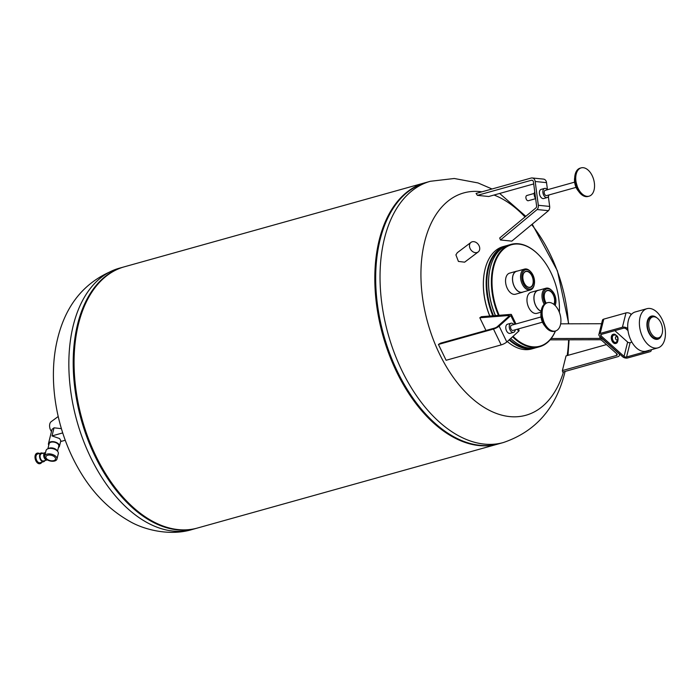 <?xml version="1.0" encoding="UTF-8"?>
<svg xmlns="http://www.w3.org/2000/svg" width="700" height="700" viewBox="0 0 700 700"><rect width="100%" height="100%" fill="white"/><g stroke="black" fill="none" stroke-linecap="round" stroke-linejoin="round"><path stroke-width="1.05" d="M613.804 335.081A3.841 2.319 74.4 0 0 612.5 336.7A3.841 2.319 74.4 0 0 613.191 340.83A3.841 2.319 74.4 0 0 615.869 342.484L618.012 340.174C618.398 336.525 616.989 334.828 613.804 335.081M617.706 339.273A1.811 1.094 74.4 0 0 616.971 336.822A1.811 1.094 74.4 0 0 615.51 337.312A1.811 1.094 74.4 0 0 616.236 339.762A1.811 1.094 74.4 0 0 617.706 339.273M649.049 321.501A10.85 6.545 74.4 0 0 651.718 334.233A10.85 6.545 74.4 0 0 660.074 337.041A10.85 6.545 74.4 0 0 662.235 333.27A10.85 6.545 74.4 0 0 654.421 316.829A10.85 6.545 74.4 0 0 649.049 321.501M654.421 316.829L653.327 316.671A11.305 6.816 74.4 0 0 647.727 321.536A11.305 6.816 74.4 0 0 650.51 334.819A11.305 6.816 74.4 0 0 659.216 337.733L660.074 337.041M616.403 335.589A4.751 2.861 74.4 0 0 613.559 334.215A4.751 2.861 74.4 0 0 611.949 336.21A4.751 2.861 74.4 0 0 612.806 341.303A4.751 2.861 74.4 0 0 616.114 343.359A4.751 2.861 74.4 0 0 617.715 341.364A4.751 2.861 74.4 0 0 617.837 340.707M615.843 343.411A4.751 2.861 -105.6 0 1 615.589 343.507A4.751 2.861 -105.6 0 1 612.29 341.451A4.751 2.861 -105.6 0 1 611.433 336.359A4.751 2.861 -105.6 0 1 613.034 334.364A4.751 2.861 -105.6 0 1 613.305 334.311M656.941 317.861A11.987 7.228 74.4 0 0 647.316 321.169A11.987 7.228 74.4 0 0 651.919 337.172A11.987 7.228 74.4 0 0 661.692 334.845M640.054 317.249A20.344 12.276 74.4 0 0 643.729 339.08A20.344 12.276 74.4 0 0 657.886 347.882A20.344 12.276 74.4 0 0 664.773 339.316A20.344 12.276 74.4 0 0 661.089 317.485A20.344 12.276 74.4 0 0 646.931 308.691A20.344 12.276 74.4 0 0 640.054 317.249M646.931 308.691L635.233 311.964A20.344 12.276 74.4 0 0 631.356 314.449A20.344 12.276 -105.6 0 0 630.656 315.324A20.344 12.276 74.4 0 0 628.346 320.521A20.344 12.276 74.4 0 0 627.699 327.189A20.344 12.276 -105.6 0 0 627.786 328.773A20.344 12.276 74.4 0 0 646.188 351.146L657.886 347.882M627.786 328.773L627.392 328.422A3.614 1.977 -166 0 0 622.414 327.233L600.189 333.445A3.614 1.977 -166 0 0 598.876 334.53L602.446 320.206A3.614 1.977 14 0 1 603.759 319.121L625.984 312.909A3.614 1.977 14 0 1 630.962 314.099L631.356 314.449M614.836 330.636L627.629 342.072A1.811 0.989 -166 0 0 630.122 342.659L631.916 342.16M598.876 334.53A3.614 1.977 -166 0 0 599.602 336.184L622.676 356.781A3.614 1.977 -166 0 0 627.646 357.963L649.871 351.75A3.614 1.977 -166 0 0 651.184 350.665A3.614 1.977 -166 0 0 651.07 349.781M649.425 350.245A1.811 0.989 14 0 1 648.778 350.77L626.553 356.983A1.811 0.989 14 0 1 624.059 356.387L600.994 335.799A1.811 0.989 14 0 1 600.626 334.967A1.811 0.989 14 0 1 601.282 334.425L623.508 328.213A1.811 0.989 14 0 1 626.001 328.808L627.988 330.584M550.113 339.85L600.075 339.736A2.258 1.234 14 0 1 601.939 340.533L616.77 353.771A2.258 1.234 14 0 1 617.225 354.804A2.258 1.234 14 0 1 616.411 355.486L562.38 370.58A218.138 119.324 14 0 1 562.721 372.094L617.785 356.711A4.524 2.476 -166 0 0 619.421 355.346A4.524 2.476 -166 0 0 618.511 353.281L603.68 340.043A4.524 2.476 -166 0 0 599.637 338.415L600.084 336.613M560.665 323.829L601.571 323.733M562.38 370.58L566.046 355.889L606.489 344.592M599.637 338.415L551.189 338.529M583.258 167.702A14.691 8.864 74.4 0 0 581.184 167.869A14.691 8.864 74.4 0 0 576.205 182.752A14.691 8.864 74.4 0 0 587.029 196.341A14.691 8.864 74.4 0 0 589.094 196.175A14.691 8.864 74.4 0 0 594.081 181.291A14.691 8.864 74.4 0 0 583.258 167.702M581.184 167.869L580.142 168.157A14.691 8.864 74.4 0 0 575.164 183.041A14.691 8.864 74.4 0 0 585.988 196.63A14.691 8.864 74.4 0 0 588.053 196.464L589.094 196.175M545.554 190.347A2.712 1.636 74.4 0 0 545.169 190.374A2.712 1.636 74.4 0 0 544.25 193.121A2.712 1.636 74.4 0 0 546.245 195.633A2.712 1.636 74.4 0 0 546.63 195.606L576.012 187.39M532.166 177.957A4.524 3.509 -84.2 0 0 531.134 178.054L476.079 193.445A218.138 169.321 95.8 0 1 477.4 195.352L531.423 180.259A2.258 1.759 95.8 0 1 531.939 180.206A2.258 1.759 95.8 0 1 533.452 181.974L536.585 205.765A2.258 1.759 95.8 0 1 536.077 207.778L499.704 237.991A218.138 169.321 95.8 0 1 500.474 239.977L537.128 209.536A4.524 3.509 -84.2 0 0 538.317 205.284L535.185 181.492A4.524 3.509 -84.2 0 0 532.166 177.957L543.515 179.112A4.524 3.509 95.8 0 1 546.534 182.639L547.461 189.735A4.751 2.861 74.4 0 0 545.291 188.361A4.751 2.861 74.4 0 0 544.617 188.414A4.751 2.861 74.4 0 0 543.008 193.226A4.751 2.861 74.4 0 0 546.508 197.619A4.751 2.861 74.4 0 0 547.173 197.558A4.751 2.861 74.4 0 0 548.887 194.968M547.173 197.558L543.707 198.529A4.751 2.861 -105.6 0 1 543.034 198.59A4.751 2.861 -105.6 0 1 539.543 194.197A4.751 2.861 -105.6 0 1 541.144 189.385L544.617 188.414M534.747 191.817A4.751 2.861 74.4 0 0 535.64 198.607M527.275 195.457A2.712 1.636 74.4 0 0 526.89 195.484A2.712 1.636 74.4 0 0 525.971 198.231A2.712 1.636 74.4 0 0 527.966 200.742A2.712 1.636 74.4 0 0 528.351 200.707L535.649 198.669M533.706 183.934L488.74 196.508L477.4 195.352M548.371 196.586L549.666 206.43A4.524 3.509 95.8 0 1 548.476 210.683L511.814 241.124L500.474 239.977M548.476 210.683L537.128 209.536M544.486 323.19A14.691 8.864 74.4 0 0 555.485 330.986A14.691 8.864 74.4 0 0 558.565 310.485A14.691 8.864 74.4 0 0 547.575 302.68A14.691 8.864 74.4 0 0 544.486 323.19M547.575 302.68L546.534 302.977A14.691 8.864 74.4 0 0 543.445 323.479A14.691 8.864 74.4 0 0 554.444 331.275L555.485 330.986M540.934 316.977L511.551 325.194A2.712 1.636 74.4 0 0 510.983 328.974A2.712 1.636 74.4 0 0 513.012 330.418L542.395 322.201M513.817 324.555A4.751 2.861 74.4 0 0 511.009 323.234A4.751 2.861 74.4 0 0 510.011 329.858A4.751 2.861 74.4 0 0 513.564 332.377A4.751 2.861 74.4 0 0 515.279 329.787M513.564 332.377L510.09 333.349A4.751 2.861 -105.6 0 1 506.537 330.829A4.751 2.861 -105.6 0 1 507.535 324.205L511.009 323.234M509.084 316.067L497.385 326.62A2.258 0.516 154.1 0 1 494.567 328.081L440.545 343.175A218.138 49.998 154.1 0 1 438.428 344.444L493.483 329.053A4.524 1.032 -25.9 0 0 499.126 326.13L510.816 315.578A4.524 1.032 -25.9 0 0 511.411 314.58A4.524 1.032 -25.9 0 0 510.991 314.37L481.346 316.697A218.138 49.998 154.1 0 1 479.815 317.774L509.233 315.473A2.258 0.516 154.1 0 1 509.381 315.56A2.258 0.516 154.1 0 1 509.084 316.067M518.367 328.921L519.094 330.418A4.524 1.032 154.1 0 1 518.499 331.415L506.809 341.967A4.524 1.032 154.1 0 1 501.165 344.899L446.11 360.281L438.428 344.444M479.815 317.774L485.975 330.479M503.562 247.196A52.666 31.771 74.4 0 0 488.521 268.345A52.666 31.771 74.4 0 0 493.5 315.744M509.582 339.465A52.666 31.771 74.4 0 0 531.799 348.215M507.097 245.551A53.121 32.042 74.4 0 0 505.864 245.849A53.121 32.042 74.4 0 0 487.9 268.196A53.121 32.042 74.4 0 0 492.835 315.796M509.11 339.894A53.121 32.042 74.4 0 0 534.468 348.171A53.121 32.042 74.4 0 0 535.666 347.795M505.864 245.849L503.09 246.627A53.121 32.042 74.4 0 0 485.117 268.975A53.121 32.042 74.4 0 0 484.689 270.839A53.121 32.042 74.4 0 0 489.825 316.033M507.299 341.521A53.121 32.042 74.4 0 0 531.685 348.95L534.468 348.171M425.574 182.621A135.634 81.812 74.4 0 0 425.136 182.735A135.634 81.812 74.4 0 0 379.269 239.803A135.634 81.812 74.4 0 0 403.777 385.359A135.634 81.812 74.4 0 0 498.155 443.993A135.634 81.812 74.4 0 0 498.593 443.87M425.136 182.735L124.39 266.796A135.634 81.812 74.4 0 0 78.514 323.864A135.634 81.812 74.4 0 0 103.031 469.411A135.634 81.812 74.4 0 0 197.409 528.045L498.155 443.993M567.157 355.582A115.43 69.632 74.4 0 0 568.628 339.806M568.435 323.803A115.43 69.632 74.4 0 0 531.676 224.63M525.017 216.965A115.43 69.632 74.4 0 0 494.034 195.029M481.898 191.817A115.43 69.632 74.4 0 0 424.725 241.483A115.43 69.632 74.4 0 0 469.49 396.051A115.43 69.632 74.4 0 0 563.517 371.875M478.205 251.947L464.625 262.176L458.421 261.424L455.91 254.87L457.301 252.691L470.995 242.375A5.994 4.585 -127 0 1 477.137 243.197A5.994 4.585 -127 0 1 479.596 249.777A5.994 4.585 -127 0 1 478.205 251.947A5.994 4.585 -127 0 1 472.062 251.125A5.994 4.585 -127 0 1 469.604 244.554A5.994 4.585 -127 0 1 470.995 242.375M484.654 271.005A52.666 31.771 74.4 0 0 484.627 271.162A52.666 31.771 74.4 0 0 489.746 316.041M553.831 304.342A8.138 4.909 74.4 0 0 554.356 302.908A8.138 4.909 74.4 0 0 552.886 294.175A8.138 4.909 74.4 0 0 547.225 290.658A8.138 4.909 74.4 0 0 544.469 294.079A8.138 4.909 74.4 0 0 544.425 294.28M554.085 304.535A8.365 5.049 74.4 0 0 554.671 302.977A8.365 5.049 74.4 0 0 551.285 291.646A8.365 5.049 74.4 0 0 544.512 293.912A8.365 5.049 74.4 0 0 544.442 294.201A8.365 5.049 74.4 0 0 546.149 303.1M555.065 305.428A9.949 6.003 74.4 0 0 555.634 303.835A9.949 6.003 74.4 0 0 555.712 303.494A9.949 6.003 74.4 0 0 552.204 290.955A9.949 6.003 74.4 0 0 543.55 293.046A9.949 6.003 74.4 0 0 545.23 303.529M552.204 290.955L551.758 290.483A10.833 6.536 74.4 0 0 545.991 288.207A10.833 6.536 74.4 0 0 542.334 292.757A10.833 6.536 74.4 0 0 544.224 304.273M555.17 305.541A10.833 6.536 74.4 0 0 555.485 304.509A10.833 6.536 74.4 0 0 555.572 304.132L555.712 303.494M545.991 288.207L537.994 290.439A10.833 6.536 74.4 0 0 534.327 294.998A10.833 6.536 74.4 0 0 541.196 311.185M539.472 255.684A53.121 32.042 74.4 0 0 539.359 255.561A53.121 32.042 74.4 0 0 511.079 244.388L508.296 245.166A53.121 32.042 74.4 0 0 490.332 267.523A53.121 32.042 74.4 0 0 489.904 269.377A53.121 32.042 74.4 0 0 495.46 315.586M511.079 244.388A53.121 32.042 74.4 0 0 493.106 266.744A53.121 32.042 74.4 0 0 498.47 315.35M512.575 336.77A53.121 32.042 74.4 0 0 539.674 346.719A53.121 32.042 74.4 0 0 555.468 330.995M510.711 338.441A53.121 32.042 74.4 0 0 536.9 347.489L539.674 346.719M538.895 290.185A10.938 6.598 74.4 0 0 537.959 290.334A10.938 6.598 74.4 0 0 534.258 294.936A10.938 6.598 74.4 0 0 541.188 311.281M545.055 326.252L541.117 312.139L536.909 313.346A10.938 6.598 -105.6 0 1 529.296 308.621A10.938 6.598 -105.6 0 1 527.319 296.879A10.938 6.598 -105.6 0 1 531.02 292.276L537.959 290.334M559.37 312.34A52.666 31.771 74.4 0 0 539.586 255.797A52.666 31.771 74.4 0 0 493.727 266.892A52.666 31.771 74.4 0 0 499.144 315.297M513.048 336.341A52.666 31.771 74.4 0 0 555.38 331.012M517.475 271.066A10.938 6.598 74.4 0 0 516.539 271.206A10.938 6.598 74.4 0 0 512.837 275.809A10.938 6.598 74.4 0 0 514.815 287.551A10.938 6.598 74.4 0 0 522.436 292.285A10.938 6.598 74.4 0 0 523.303 291.926M522.436 292.285L515.489 294.227A10.938 6.598 -105.6 0 1 507.876 289.494A10.938 6.598 -105.6 0 1 505.899 277.751A10.938 6.598 -105.6 0 1 509.6 273.149L516.539 271.206M530.784 271.828L530.337 271.355A10.833 6.536 74.4 0 0 524.571 269.08A10.833 6.536 74.4 0 0 520.914 273.639A10.833 6.536 74.4 0 0 522.865 285.259A10.833 6.536 74.4 0 0 530.407 289.94A10.833 6.536 74.4 0 0 534.065 285.381A10.833 6.536 74.4 0 0 534.153 285.005L534.293 284.366A9.949 6.003 74.4 0 0 530.784 271.828A9.949 6.003 74.4 0 0 522.13 273.928A9.949 6.003 74.4 0 0 526.155 287.402A9.949 6.003 74.4 0 0 534.214 284.716A9.949 6.003 74.4 0 0 534.293 284.366M524.571 269.08L516.574 271.311A10.833 6.536 74.4 0 0 512.907 275.87A10.833 6.536 74.4 0 0 514.867 287.499A10.833 6.536 74.4 0 0 522.401 292.18L530.407 289.94M525.91 285.556A8.138 4.909 74.4 0 0 530.189 287.201A8.138 4.909 74.4 0 0 532.936 283.78A8.138 4.909 74.4 0 0 531.466 275.047A8.138 4.909 74.4 0 0 525.805 271.53A8.138 4.909 74.4 0 0 523.049 274.951A8.138 4.909 74.4 0 0 523.005 275.161M523.093 274.785A8.365 5.049 74.4 0 0 523.023 275.074A8.365 5.049 74.4 0 0 525.971 285.618A8.365 5.049 74.4 0 0 533.251 283.859A8.365 5.049 74.4 0 0 529.865 272.527A8.365 5.049 74.4 0 0 523.093 274.785M489.869 269.544A52.666 31.771 74.4 0 0 489.834 269.71A52.666 31.771 74.4 0 0 495.373 315.595M37.188 453.198A5.425 3.272 74.4 0 0 37.004 453.233A5.425 3.272 74.4 0 0 35 457.354A5.425 3.272 74.4 0 0 37.371 462.866A5.425 3.272 74.4 0 0 39.926 463.689A5.425 3.272 74.4 0 0 40.101 463.627M39.34 453.521A5.425 3.272 74.4 0 0 37.354 453.136A5.425 3.272 74.4 0 0 35.35 457.258A5.425 3.272 74.4 0 0 37.712 462.77A5.425 3.272 74.4 0 0 40.276 463.593A5.425 3.272 74.4 0 0 41.773 462.227M42.893 453.302A4.524 2.73 74.4 0 0 41.248 452.988A4.524 2.73 74.4 0 0 39.567 456.418A4.524 2.73 74.4 0 0 41.545 461.02A4.524 2.73 74.4 0 0 43.68 461.702A4.524 2.73 74.4 0 0 44.922 460.574M41.248 452.988L37.599 454.011A4.524 2.73 74.4 0 0 35.928 457.441A4.524 2.73 74.4 0 0 37.896 462.035A4.524 2.73 74.4 0 0 40.031 462.718L43.68 461.702M45.509 452.637A3.771 2.275 74.4 0 0 45.089 452.69A3.771 2.275 74.4 0 0 43.697 455.551A3.771 2.275 74.4 0 0 45.343 459.392A3.771 2.275 74.4 0 0 47.127 459.961A3.771 2.275 74.4 0 0 47.311 459.891M45.089 452.69L41.449 453.705A3.771 2.275 74.4 0 0 40.049 456.575A3.771 2.275 74.4 0 0 41.694 460.407A3.771 2.275 74.4 0 0 43.479 460.976L47.127 459.961M46.891 459.008A4.97 2.721 14 0 1 47.696 455.245A4.97 2.721 14 0 1 54.53 456.873A4.97 2.721 14 0 1 53.734 460.635A4.97 2.721 14 0 1 46.891 459.008M45.946 458.938A6.326 3.465 14 0 1 44.66 456.041A6.326 3.465 14 0 1 49.175 453.88A6.326 3.465 14 0 1 55.667 456.216A6.326 3.465 14 0 1 56.945 459.104A6.326 3.465 14 0 1 52.439 461.265A6.326 3.465 14 0 1 45.946 458.938M45.316 453.416L45.299 453.425A3.01 1.82 74.4 0 0 44.179 455.709A3.01 1.82 74.4 0 0 45.5 458.771A3.01 1.82 74.4 0 0 46.296 459.226M44.66 456.041L46.034 450.537A6.326 3.465 14 0 1 50.54 448.376A6.326 3.465 14 0 1 57.041 450.704A6.326 3.465 14 0 1 58.319 453.6L56.945 459.104M49.464 448.42A4.524 2.476 14 0 1 55.974 449.811A4.524 2.476 14 0 1 56.289 450.126M47.871 448.787L49.14 443.704A4.97 2.721 14 0 1 52.684 442.006A4.97 2.721 14 0 1 57.785 443.835A4.97 2.721 14 0 1 58.791 446.11L57.522 451.194M48.317 448.639A4.97 2.721 14 0 1 56.315 449.715A4.97 2.721 14 0 1 57.199 450.852M58.205 416.509L51.161 421.689A6.326 3.815 74.4 0 0 49.796 423.964A6.326 3.815 74.4 0 0 51.468 431.559M48.781 445.13A5.652 3.089 14 0 1 48.484 443.537L52.019 429.354L54.031 427.814L61.408 428.662M62.72 432.915L52.01 435.908L59.587 438.55L60.83 440.729L59.447 446.276A5.652 3.089 14 0 1 58.433 447.536M48.484 443.537A5.652 3.089 14 0 1 52.509 441.613A5.652 3.089 14 0 1 58.301 443.695A5.652 3.089 14 0 1 59.447 446.276M65.249 440.256L60.62 441.551M627.392 328.422L627.699 327.189M630.656 315.324L630.962 314.099M622.414 327.233L625.984 312.909M600.189 333.445L603.759 319.121M626.553 356.983L630.122 342.659M624.059 356.387L627.629 342.072M600.994 335.799L601.344 334.408M616.822 353.815L616.411 355.486M531.423 180.259L532.438 180.355M549.666 206.43L538.317 205.284M546.534 182.639L535.185 181.492M574.718 177.564A11.226 6.772 74.4 0 0 578.541 191.24M541.1 312.375A11.226 6.772 74.4 0 0 542.684 322.656A11.226 6.772 74.4 0 0 544.924 326.051M510.816 315.578L515.016 324.223M517.423 329.184L518.499 331.415M499.126 326.13L506.809 341.967M493.483 329.053L501.165 344.899M192.185 529.506C170.634 536.165 144.673 530.215 129.369 521.176C107.949 508.952 90.615 490.805 77.35 466.725C55.711 428.033 47.591 378.359 57.724 338.214C66.535 302.531 87.019 279.213 119.166 268.257A135.634 81.812 74.4 0 0 73.299 325.325A135.634 81.812 74.4 0 0 97.808 470.873A135.634 81.812 74.4 0 0 192.185 529.506L196.98 528.168M123.961 266.919L123.524 267.041A135.634 81.812 74.4 0 0 77.647 324.109A135.634 81.812 74.4 0 0 102.165 469.656A135.634 81.812 74.4 0 0 196.543 528.29M499.03 443.748C469.884 452.384 433.764 431.725 408.861 392.744C380.144 349.414 367.868 285.127 379.724 239.907C387.94 208.688 403.366 189.551 426.011 182.499A135.634 81.812 74.4 0 0 380.135 239.566A135.634 81.812 74.4 0 0 404.644 385.114A135.634 81.812 74.4 0 0 499.03 443.748L503.379 442.531C535.509 431.594 555.992 408.275 564.821 372.575L565.101 371.429M492.012 188.982L477.986 182.928L454.274 178.491L430.36 181.282A135.634 81.812 74.4 0 0 384.484 238.35A135.634 81.812 74.4 0 0 409.001 383.898A135.634 81.812 74.4 0 0 503.379 442.531M52.01 435.908L54.031 427.814M616.114 343.359L615.589 343.507M651.429 349.685L651.184 350.665M613.559 334.215L613.034 334.364M619.719 354.148L619.421 355.346M574.551 182.166L545.169 190.374M534.222 193.436L526.89 195.484M574.726 177.327L578.673 191.433M515.961 323.96L511.411 314.58M499.651 193.454L525.814 216.309M532.227 224.175L557.41 270.839L568.733 323.803M569.1 339.806L567.98 355.346M430.36 181.282L426.011 182.499M123.524 267.041L119.166 268.257"/></g></svg>
